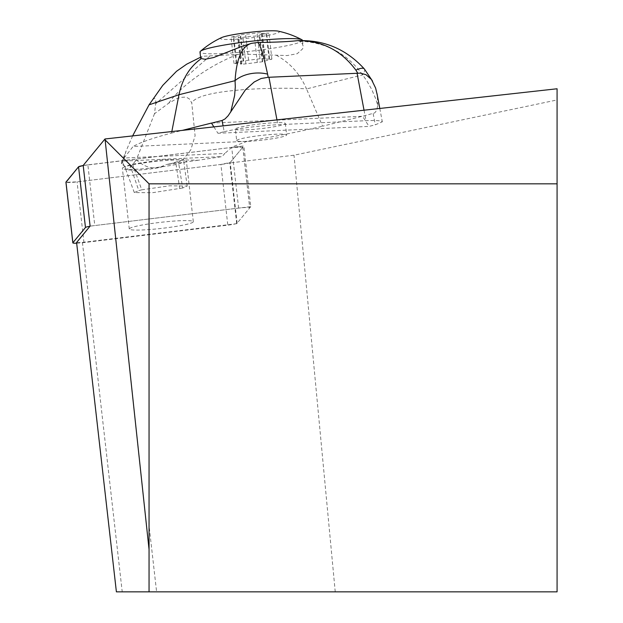 <?xml version="1.0" encoding="UTF-8"?>
<svg xmlns="http://www.w3.org/2000/svg" width="623" height="623" viewBox="0 0 623 623"><rect width="100%" height="100%" fill="white"/><g stroke="black" fill="none" stroke-linecap="round" stroke-linejoin="round"><path stroke-width="0.47" stroke-dasharray="3.12 2.34" d="M156.607 591.85L149.053 591.85L156.607 591.85L149.053 525.586L149.053 591.85M116.392 591.85L122.225 591.85L82.415 242.402L76.59 242.503M557.079 88.77L557.079 591.85L122.225 591.85M149.053 525.586L149.053 183.824L557.079 183.824M236.685 140.634A25.138 2.391 -6.5 0 1 261.387 135.417A25.138 2.391 -6.5 0 1 286.642 134.942A25.138 2.391 -6.5 0 1 261.933 140.167A25.138 2.391 -6.5 0 1 236.685 140.634L235.377 129.163A25.138 2.391 -6.5 0 1 262.532 123.673A25.138 2.391 -6.5 0 1 285.334 123.471A25.138 2.391 -6.5 0 1 260.624 128.688A25.138 2.391 -6.5 0 1 235.377 129.163M83.186 165.422L243.866 145.938L229.801 162.992L294.009 155.205L557.079 99.953M224.179 131.694C239.544 128.237 257.439 125.908 277.866 124.701L366.005 120.698C376.308 120.27 381.743 120.644 382.312 121.82L375.272 124.826L369.018 126.391L217.925 133.26L224.179 131.694L223.081 125.862M335.236 591.85L294.009 155.205M90.101 226.118L250.781 206.626L243.866 145.938M82.415 242.402L236.709 223.688L250.781 206.626M236.709 223.688L229.801 162.992M297.187 40.682L299.64 41.18L302.21 43.509L303.097 45.954L302.692 48.789L297.179 53.734L287.11 55.564L244.045 54.139L203.355 56.241L200.653 57.846M210.052 55.883L155.688 103.768L154.504 113.713L168.74 103.169L176.55 98.8L181.005 97.398L184.649 97.141L187.165 97.671L189.345 98.917L191.752 102.896L195.092 135.705L190.825 149.824L182.703 159.901L198.13 160.259L222.053 156.607L224.833 153.437L124.086 158.016L122.419 161.131L222.053 156.607M152.339 99.968L154.052 98.543L155.018 98.582L155.719 100.42L155.688 103.768M237.285 54.645C206.82 66.318 179.042 88.084 168.74 103.169M276.191 55.19C289.952 62.674 300.06 73.919 306.516 88.925C288.27 87.267 199.843 87.57 191.752 102.896M299.64 41.18C326.265 42.333 347.252 53.562 362.602 74.877L366.815 80.819L371.721 89.439L375.614 98.52L377.772 105.396L376.642 110.427L374.727 112.911L362.586 116.275L369.018 126.391M213.868 126.882L217.925 133.26M211.47 123.074L362.586 116.275M198.13 160.259L166.255 164.581L178.474 162.011L183.544 159.854L163.67 159.55L132.543 164.098L125.13 166.45L121.321 163.748L122.419 161.131M364.338 68.935A25.784 6.098 142.1 0 1 362.602 74.877L306.516 88.925L322.582 126.212L362.524 116.213M124.086 158.016L133.073 146.491L247.167 141.312C276.433 136.242 301.571 131.212 322.582 126.212M247.167 141.312L232.169 146.95L224.833 153.437M154.504 113.713L136.367 159.776C144.271 166.972 152.292 169.401 160.423 167.057L166.255 164.581M169.316 164.199L182.703 159.901M121.321 163.748L122.676 162.634L126.056 151.078L132.629 135.907M171.823 131.554L171.527 133.073C153.048 137.963 140.23 142.433 133.073 146.491M171.527 133.073L182.228 130.402M132.543 164.098L141.748 189.851L169.479 185.802L187.188 186.067L182.671 187.99L178.474 162.011M141.748 189.851L138.804 190.583L129.888 164.768M182.671 187.99L152.246 192.756L134.303 192.554L138.804 190.583M179.728 188.73L175.818 162.681M163.265 166.139L160.469 167.416C141.592 170.601 129.973 171.123 125.62 168.997L125.13 166.45M125.62 168.997L125.581 168.638C126.781 170.554 130.378 167.603 136.367 159.776M124.421 166.24L122.676 162.634M377.772 105.396L377.297 95.171M302.466 40.363A51.569 4.906 -6.5 0 1 293.199 44.288A51.569 4.906 -6.5 0 1 236.086 52.62A51.569 4.906 -6.5 0 1 199.991 52.036M278.208 31.15A29.655 2.819 -6.5 0 1 274.104 34.047A29.655 2.819 -6.5 0 1 237.441 39.124A29.655 2.819 -6.5 0 1 221.554 37.606M266.177 33.735A7.414 0.701 173.5 0 0 259.3 35.223A7.414 0.701 173.5 0 0 259.589 35.386L254.316 36.22A7.414 0.701 173.5 0 0 242.877 37.411L238.103 37.629A7.414 0.701 173.5 0 0 238.858 37.224A7.414 0.701 173.5 0 0 233.251 37.17L231.008 37.154L233.757 36.555A7.414 0.701 173.5 0 0 240.642 35.067A7.414 0.701 173.5 0 0 240.346 34.911L245.626 34.078A7.414 0.701 173.5 0 0 257.065 32.879L261.831 32.661A7.414 0.701 173.5 0 0 261.076 33.074A7.414 0.701 173.5 0 0 266.683 33.12L268.934 33.136L266.177 33.735L269.144 59.8L262.704 61.724L245.89 63.865L240.821 64.27L241.872 63.624L234.007 63.491L243.196 60.906L260.009 58.764L265.079 58.36L264.027 59.006L271.893 59.138L269.144 59.8M76.676 243.196A10.311 0.981 173.5 0 0 83.973 242.588L227.808 225.144A10.311 0.981 173.5 0 0 237.122 223.19L249.714 207.918A10.311 0.981 173.5 0 0 249.753 207.817A10.311 0.981 173.5 0 0 238.617 208.105L94.782 225.549A10.311 0.981 173.5 0 0 89.992 226.25M237.122 223.19L230.206 162.502L242.799 147.23L230.206 162.502L220.892 164.449L77.057 181.893L65.976 182.266A10.311 0.981 -6.5 0 0 77.057 181.893L220.892 164.449L227.808 225.144M238.617 208.105L231.701 147.41L87.866 164.854L94.782 225.549M193.192 222.014A32.232 3.06 -6.5 0 1 160.072 228.563A32.232 3.06 -6.5 0 1 129.273 228.991A32.232 3.06 -6.5 0 1 160.944 222.302A32.232 3.06 -6.5 0 1 193.317 221.695A32.232 3.06 -6.5 0 1 193.192 222.014M186.285 161.318A32.232 3.06 -6.5 0 1 153.157 167.867A32.232 3.06 -6.5 0 1 122.357 168.296A32.232 3.06 -6.5 0 1 154.029 161.606A32.232 3.06 -6.5 0 1 186.402 161.007A32.232 3.06 -6.5 0 1 186.285 161.318M231.701 147.41A10.311 0.981 -6.5 0 1 242.838 147.129A10.311 0.981 -6.5 0 1 242.799 147.23L231.701 147.41L83.202 165.539A10.311 0.981 -6.5 0 1 87.866 164.854M230.206 162.502A10.311 0.981 -6.5 0 1 220.892 164.449M364.027 110.209L366.005 120.698M276.955 119.881L277.866 124.701M373.161 113.627L375.272 124.826M262.587 61.654L259.589 35.386M269.642 59.099L266.683 33.12M264.783 58.546L261.831 32.661M260.009 58.764L257.065 32.879M248.585 60.057L245.626 34.078M243.313 60.976L240.346 34.911M236.756 62.822L233.757 36.555M236.257 63.53L233.251 37.17M241.117 64.083L238.103 37.629M245.89 63.865L242.877 37.411M257.315 62.573L254.316 36.22M242.799 147.23L249.714 207.918M83.973 242.588L77.057 181.893M201.984 56.646L200.583 57.215M121.547 162.541L126.048 151.078M187.188 186.067L183.544 159.854M134.303 192.554L125.379 168.451M379.796 108.457L382.312 121.82M372.881 81.691L372.429 80.912M302.505 40.713L303.097 45.954M262.291 61.467L259.3 35.223M271.893 59.162L268.934 33.136M264.012 58.827L261.076 33.074M265.087 58.383L262.135 32.505M243.196 60.906L240.229 34.849M243.609 61.163L240.642 35.067M234.007 63.468L231.008 37.154M241.872 63.647L238.858 37.224M240.813 64.247L237.799 37.793M262.704 61.724L259.705 35.449M285.334 123.471L286.642 134.942M242.838 147.129L249.753 207.817M193.317 221.695L186.402 161.007M129.273 228.991L122.357 168.296"/><path stroke-width="0.93" d="M149.053 183.824L557.079 183.824L557.079 591.85L149.053 591.85L149.053 183.824L105.123 139.887L149.053 549.463M557.079 183.824L557.079 88.77L104.999 138.976L83.186 165.422L90.101 226.118L76.59 242.503L116.392 591.85L149.053 591.85M105.123 139.887L104.999 138.976M251.396 43.376L257.494 42.489C259.807 43.127 263.171 53.671 267.586 74.129A25.784 15.676 174.5 0 0 235.066 80.671C236.46 58.64 241.903 46.203 251.396 43.376L242.269 46.234L213.697 57.526L205.076 59.294L201.338 58.585C189.774 66.739 182.321 78.778 178.98 94.719L149.053 104.835L162.735 85.406L176.535 71.279L186.674 64.185L200.583 57.215M257.494 42.489C275.522 42.271 288.753 41.671 297.187 40.682L297.95 40.682M267.586 74.129L268.209 77.307L261.115 78.498L254.239 81.971L245.454 89.813L228.135 115.769L225.02 118.946L222.068 120.488L223.081 125.862M377.297 95.171L375.63 88.092L371.448 79.471L365.974 74.674L360.343 73.132L268.209 77.307M357.812 73.234L355.858 70.119C341.038 50.175 321.484 40.363 297.187 40.682M182.228 130.402L211.47 123.074L213.868 126.882M230.705 112.078L234.598 95.669L235.299 86.792L235.066 80.671L178.98 94.719L171.823 131.554M132.629 135.907L149.053 104.835M211.493 123.144L222.068 120.488M364.33 68.927A25.784 6.098 142.1 0 0 355.858 70.119M200.715 58.36L199.991 52.036A51.569 4.906 -6.5 0 1 200.404 51.312A51.569 4.906 -6.5 0 1 209.258 48.103A51.569 4.906 -6.5 0 1 262.968 40.067A51.569 4.906 -6.5 0 1 301.906 39.747A51.569 4.906 -6.5 0 1 302.466 40.363L302.505 40.713M200.404 51.312A90.242 90.242 0 0 1 221.554 37.606A29.655 2.819 -6.5 0 1 249.652 32.341A29.655 2.819 -6.5 0 1 278.208 31.15A90.242 90.242 0 0 1 301.906 39.747M89.992 226.25A10.311 0.981 173.5 0 0 85.468 227.496L72.868 242.768A10.311 0.981 173.5 0 0 72.836 242.869A10.311 0.981 173.5 0 0 76.676 243.196M85.468 227.496L78.553 166.808L65.96 182.08L72.868 242.768M78.553 166.808A10.311 0.981 -6.5 0 1 83.202 165.539L78.553 166.808L65.976 182.266A10.311 0.981 -6.5 0 1 65.921 182.181A10.311 0.981 -6.5 0 1 65.96 182.08M357.088 73.296L364.027 110.209M268.949 77.307L276.955 119.881M377.008 93.637L379.796 108.457M297.498 40.666C323.952 39.662 346.24 49.092 364.346 68.943L372.429 80.912M72.836 242.869L65.921 182.181"/></g></svg>
